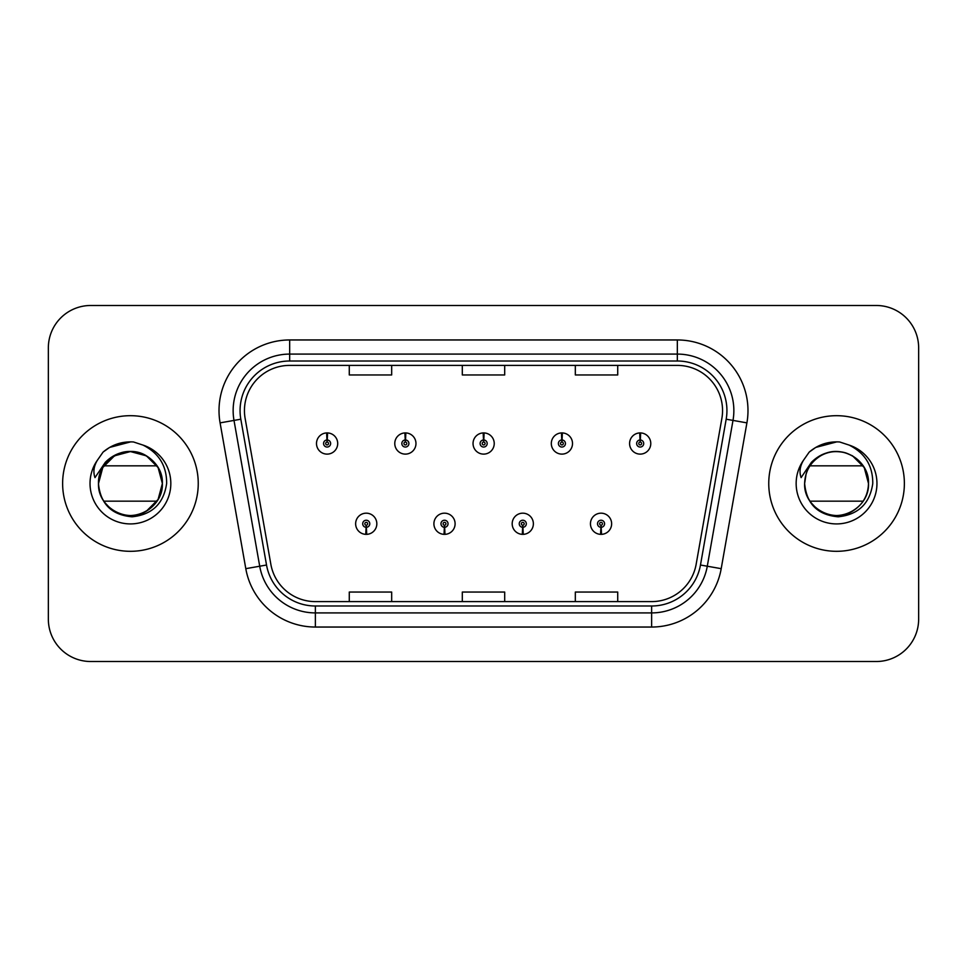 <?xml version="1.0" encoding="UTF-8"?>
<svg xmlns="http://www.w3.org/2000/svg" width="967" height="967" viewBox="0 0 967 967"><rect width="100%" height="100%" fill="white"/><g stroke="black" fill="none" stroke-linecap="round" stroke-linejoin="round"><path stroke-width="1.45" d="M444.349 527.293L444.046 534.352A10.601 10.601 0 0 0 444.965 534.352L444.663 527.293A3.53 3.53 0 0 0 448.035 523.763A3.53 3.53 0 0 0 444.506 520.234A3.53 3.53 0 0 0 440.976 523.763A3.53 3.53 0 0 0 444.349 527.293L444.445 525.178A1.414 1.414 0 0 1 443.091 523.763A1.414 1.414 0 0 1 444.506 522.349A1.414 1.414 0 0 1 445.92 523.763A1.414 1.414 0 0 1 444.566 525.178L444.663 527.293M522.627 527.293L522.313 534.352A10.601 10.601 0 0 0 523.244 534.352L522.929 527.293A3.53 3.53 0 0 0 526.314 523.763A3.53 3.53 0 0 0 522.772 520.234A3.53 3.53 0 0 0 519.243 523.763A3.53 3.53 0 0 0 522.627 527.293L522.712 525.178A1.414 1.414 0 0 1 521.358 523.763A1.414 1.414 0 0 1 522.772 522.349A1.414 1.414 0 0 1 524.187 523.763A1.414 1.414 0 0 1 522.833 525.178L522.929 527.293M600.894 527.293L600.58 534.352A10.601 10.601 0 0 0 601.51 534.352L601.196 527.293A3.53 3.53 0 0 0 604.58 523.763A3.53 3.53 0 0 0 601.051 520.234A3.53 3.53 0 0 0 597.509 523.763A3.53 3.53 0 0 0 600.894 527.293L600.99 525.178A1.414 1.414 0 0 1 599.637 523.763A1.414 1.414 0 0 1 601.051 522.349A1.414 1.414 0 0 1 602.465 523.763A1.414 1.414 0 0 1 601.111 525.178L601.196 527.293M366.082 527.293L365.768 534.352A10.601 10.601 0 0 0 366.698 534.352L366.384 527.293A3.53 3.53 0 0 0 369.769 523.763A3.53 3.53 0 0 0 366.239 520.234A3.53 3.53 0 0 0 362.698 523.763A3.53 3.53 0 0 0 366.082 527.293L366.179 525.178A1.414 1.414 0 0 1 364.825 523.763A1.414 1.414 0 0 1 366.239 522.349A1.414 1.414 0 0 1 367.653 523.763A1.414 1.414 0 0 1 366.3 525.178L366.384 527.293M405.524 439.985L405.838 432.926A10.601 10.601 0 0 0 404.907 432.926L405.221 439.985A3.53 3.53 0 0 0 401.837 443.515A3.53 3.53 0 0 0 405.366 447.044A3.53 3.53 0 0 0 408.908 443.515A3.53 3.53 0 0 0 405.524 439.985L405.427 442.1A1.414 1.414 0 0 1 406.781 443.515A1.414 1.414 0 0 1 405.366 444.929A1.414 1.414 0 0 1 403.952 443.515A1.414 1.414 0 0 1 405.306 442.1L405.221 439.985M483.79 439.985L484.104 432.926A10.601 10.601 0 0 0 483.174 432.926L483.488 439.985A3.53 3.53 0 0 0 480.103 443.515A3.53 3.53 0 0 0 483.645 447.044A3.53 3.53 0 0 0 487.175 443.515A3.53 3.53 0 0 0 483.79 439.985L483.705 442.1A1.414 1.414 0 0 1 485.059 443.515A1.414 1.414 0 0 1 483.645 444.929A1.414 1.414 0 0 1 482.231 443.515A1.414 1.414 0 0 1 483.585 442.1L483.488 439.985M562.069 439.985L562.371 432.926A10.601 10.601 0 0 0 561.452 432.926L561.754 439.985A3.53 3.53 0 0 0 558.382 443.515A3.53 3.53 0 0 0 561.912 447.044A3.53 3.53 0 0 0 565.441 443.515A3.53 3.53 0 0 0 562.069 439.985L561.972 442.1A1.414 1.414 0 0 1 563.326 443.515A1.414 1.414 0 0 1 561.912 444.929A1.414 1.414 0 0 1 560.497 443.515A1.414 1.414 0 0 1 561.851 442.1L561.754 439.985M640.335 439.985L640.65 432.926A10.601 10.601 0 0 0 639.719 432.926L640.033 439.985A3.53 3.53 0 0 0 636.649 443.515A3.53 3.53 0 0 0 640.178 447.044A3.53 3.53 0 0 0 643.72 443.515A3.53 3.53 0 0 0 640.335 439.985L640.239 442.1A1.414 1.414 0 0 1 641.592 443.515A1.414 1.414 0 0 1 640.178 444.929A1.414 1.414 0 0 1 638.764 443.515A1.414 1.414 0 0 1 640.118 442.1L640.033 439.985M327.257 439.985L327.559 432.926A10.601 10.601 0 0 0 326.641 432.926L326.943 439.985A3.53 3.53 0 0 0 323.57 443.515A3.53 3.53 0 0 0 327.1 447.044A3.53 3.53 0 0 0 330.629 443.515A3.53 3.53 0 0 0 327.257 439.985L327.16 442.1A1.414 1.414 0 0 1 328.514 443.515A1.414 1.414 0 0 1 327.1 444.929A1.414 1.414 0 0 1 325.686 443.515A1.414 1.414 0 0 1 327.039 442.1L326.943 439.985M62.625 483.5A67.811 67.811 0 0 0 130.436 551.311A67.811 67.811 0 0 0 198.247 483.5A67.811 67.811 0 0 0 130.436 415.689A67.811 67.811 0 0 0 62.625 483.5A67.811 67.811 0 0 0 130.436 551.311A67.811 67.811 0 0 0 198.247 483.5A67.811 67.811 0 0 0 130.436 415.689A67.811 67.811 0 0 0 62.625 483.5M768.753 483.5A67.811 67.811 0 0 0 836.564 551.311A67.811 67.811 0 0 0 904.375 483.5A67.811 67.811 0 0 0 836.564 415.689A67.811 67.811 0 0 0 768.753 483.5A67.811 67.811 0 0 0 836.564 551.311A67.811 67.811 0 0 0 904.375 483.5A67.811 67.811 0 0 0 836.564 415.689A67.811 67.811 0 0 0 768.753 483.5M244.446 410.6A45.207 45.207 0 0 1 289.665 365.393L677.335 365.393A45.207 45.207 0 0 1 721.865 418.445L696.155 564.257A45.207 45.207 0 0 1 651.625 601.607L315.375 601.607A45.207 45.207 0 0 1 270.845 564.257L245.135 418.445A45.207 45.207 0 0 1 244.446 410.6M240.07 410.6A49.595 49.595 0 0 0 240.819 419.207L266.529 565.018A49.595 49.595 0 0 0 315.375 605.995L651.625 605.995A49.595 49.595 0 0 0 700.471 565.018L726.181 419.207A49.595 49.595 0 0 0 677.335 361.005L289.665 361.005A49.595 49.595 0 0 0 240.07 410.6M220.089 422.869A70.639 70.639 0 0 1 289.665 339.961L677.335 339.961A70.639 70.639 0 0 1 746.911 422.869L721.201 568.669A70.639 70.639 0 0 1 651.625 627.039L315.375 627.039A70.639 70.639 0 0 1 245.799 568.669L220.089 422.869L234.002 420.415A56.509 56.509 0 0 1 289.665 354.091L677.335 354.091A56.509 56.509 0 0 1 732.998 420.415L707.288 566.215A56.509 56.509 0 0 1 651.625 612.909L315.375 612.909A56.509 56.509 0 0 1 259.712 566.215L234.002 420.415A56.509 56.509 0 0 1 233.144 410.6M918.65 347.866A42.379 42.379 0 0 0 876.271 305.487L90.729 305.487A42.379 42.379 0 0 0 48.35 347.866L48.35 619.134A42.379 42.379 0 0 0 90.729 661.513L876.271 661.513A42.379 42.379 0 0 0 918.65 619.134L918.65 347.866L918.65 619.134M462.311 365.393L462.311 374.954L504.689 374.954L504.689 365.393M349.28 365.393L349.28 374.954L391.671 374.954L391.671 365.393M575.329 365.393L575.329 374.954L617.72 374.954L617.72 365.393M504.689 601.607L504.689 592.046L462.311 592.046L462.311 601.607M391.671 601.607L391.671 592.046L349.28 592.046L349.28 601.607M617.72 601.607L617.72 592.046L575.329 592.046L575.329 601.607M48.35 347.866L48.35 619.134M876.271 305.487L90.729 305.487M90.729 661.513L876.271 661.513M337.701 443.515A10.601 10.601 0 0 0 327.559 432.926A10.601 10.601 0 0 1 337.701 443.515A10.601 10.601 0 0 1 327.1 454.115A10.601 10.601 0 0 1 316.499 443.515A10.601 10.601 0 0 1 326.641 432.926M355.638 523.763A10.601 10.601 0 0 0 365.768 534.352A10.601 10.601 0 0 1 355.638 523.763A10.601 10.601 0 0 1 366.239 513.175A10.601 10.601 0 0 1 376.828 523.763A10.601 10.601 0 0 1 366.698 534.352M415.967 443.515A10.601 10.601 0 0 0 405.838 432.926A10.601 10.601 0 0 1 415.967 443.515A10.601 10.601 0 0 1 405.366 454.115A10.601 10.601 0 0 1 394.778 443.515A10.601 10.601 0 0 1 404.907 432.926M494.234 443.515A10.601 10.601 0 0 0 484.104 432.926A10.601 10.601 0 0 1 494.234 443.515A10.601 10.601 0 0 1 483.645 454.115A10.601 10.601 0 0 1 473.044 443.515A10.601 10.601 0 0 1 483.174 432.926M572.512 443.515A10.601 10.601 0 0 0 562.371 432.926A10.601 10.601 0 0 1 572.512 443.515A10.601 10.601 0 0 1 561.912 454.115A10.601 10.601 0 0 1 551.311 443.515A10.601 10.601 0 0 1 561.452 432.926M650.779 443.515A10.601 10.601 0 0 0 640.65 432.926A10.601 10.601 0 0 1 650.779 443.515A10.601 10.601 0 0 1 640.178 454.115A10.601 10.601 0 0 1 629.59 443.515A10.601 10.601 0 0 1 639.719 432.926L639.961 438.583M433.905 523.763A10.601 10.601 0 0 0 444.046 534.352A10.601 10.601 0 0 1 433.905 523.763A10.601 10.601 0 0 1 444.506 513.175A10.601 10.601 0 0 1 455.106 523.763A10.601 10.601 0 0 1 444.965 534.352M512.184 523.763A10.601 10.601 0 0 0 522.313 534.352A10.601 10.601 0 0 1 512.184 523.763A10.601 10.601 0 0 1 522.772 513.175A10.601 10.601 0 0 1 533.373 523.763A10.601 10.601 0 0 1 523.244 534.352M590.45 523.763A10.601 10.601 0 0 0 600.58 534.352A10.601 10.601 0 0 1 590.45 523.763A10.601 10.601 0 0 1 601.051 513.175A10.601 10.601 0 0 1 611.64 523.763A10.601 10.601 0 0 1 601.51 534.352M146.404 455.844L130.436 451.565L114.469 455.844L102.78 467.532L98.501 483.5C97.413 459.881 126.496 443.091 146.404 455.844C156.618 462.238 161.936 471.461 162.371 483.5L158.092 499.468L146.404 511.156L158.092 499.468L162.371 483.5C161.936 495.539 156.618 504.762 146.404 511.156C126.496 523.909 97.413 507.119 98.501 483.5C98.924 471.461 104.255 462.238 114.469 455.844C134.377 443.091 163.459 459.881 162.371 483.5C163.459 507.119 134.377 523.909 114.469 511.156C104.255 504.762 98.924 495.539 98.501 483.5C98.924 471.461 104.255 462.238 114.469 455.844C134.377 443.091 163.459 459.881 162.371 483.5C161.936 495.539 156.618 504.762 146.404 511.156C126.496 523.909 97.413 507.119 98.501 483.5C98.924 471.461 104.255 462.238 114.469 455.844C134.377 443.091 163.459 459.881 162.371 483.5C163.459 507.119 134.377 523.909 114.469 511.156C104.255 504.762 98.924 495.539 98.501 483.5C97.413 459.881 126.496 443.091 146.404 455.844C156.618 462.238 161.936 471.461 162.371 483.5C161.936 495.539 156.618 504.762 146.404 511.156C126.496 523.909 97.413 507.119 98.501 483.5L99.976 473.903L98.453 483.5C100.411 503.916 111.616 515.024 132.08 516.801C152.182 514.71 163.713 503.614 166.638 483.5C166.771 465.876 158.914 453.088 143.056 445.11L133.506 441.967C121.987 441.29 111.834 444.675 103.058 452.121L97.292 460.377C93.775 466.299 93.013 472.041 94.984 477.613L105.27 462.359C114.855 452.774 126.266 449.619 139.49 452.87L146.404 455.844L158.092 467.532L162.371 483.5C163.459 507.119 134.377 523.909 114.469 511.156C104.255 504.762 98.924 495.539 98.501 483.5C98.924 471.461 104.255 462.238 114.469 455.844C134.377 443.091 163.459 459.881 162.371 483.5C161.936 495.539 156.618 504.762 146.404 511.156C126.496 523.909 97.413 507.119 98.501 483.5C98.924 471.461 104.255 462.238 114.469 455.844C134.377 443.091 163.459 459.881 162.371 483.5C163.459 507.119 134.377 523.909 114.469 511.156C104.255 504.762 98.924 495.539 98.501 483.5C98.924 471.461 104.255 462.238 114.469 455.844C134.377 443.091 163.459 459.881 162.371 483.5C161.936 495.539 156.618 504.762 146.404 511.156C126.496 523.909 97.413 507.119 98.501 483.5L99.976 473.903L98.501 483.5C98.924 471.461 104.255 462.238 114.469 455.844C134.377 443.091 163.459 459.881 162.371 483.5C163.459 507.119 134.377 523.909 114.469 511.156C104.255 504.762 98.924 495.539 98.501 483.5C98.924 471.461 104.255 462.238 114.469 455.844C134.377 443.091 163.459 459.881 162.371 483.5C161.936 495.539 156.618 504.762 146.404 511.156C126.496 523.909 97.413 507.119 98.501 483.5L99.976 473.903A31.935 31.935 0 0 1 139.49 452.87L146.404 455.844L158.092 467.532L162.371 483.5L158.092 467.532L146.404 455.844L139.49 452.87L146.404 455.844L158.092 467.532L162.371 483.5L158.092 467.532L146.404 455.844L139.49 452.87L146.404 455.844L158.092 467.532L162.371 483.5C161.38 468.161 153.753 457.947 139.49 452.87A31.935 31.935 0 0 0 103.82 465.84L157.041 465.84M109.609 507.711L104.883 502.659M157.041 501.16L103.82 501.16M103.143 452.036L109.609 447.431L130.763 441.846L109.609 447.431L103.143 452.036L109.609 447.431L130.763 441.846L109.609 447.431L103.143 452.036L109.609 447.431L130.763 441.846L109.609 447.431L103.143 452.036L109.609 447.431L130.763 441.846L109.609 447.431L103.143 452.036L109.609 447.431L130.763 441.846L109.609 447.431L103.143 452.036L109.609 447.431L130.763 441.846L109.609 447.431L103.143 452.036L109.609 447.431L130.763 441.846L109.609 447.431L103.143 452.036L109.609 447.431L130.763 441.846L109.609 447.431L103.143 452.036L109.609 447.431L130.763 441.846M815.737 507.711L811.011 502.659M868.499 483.5C869.587 507.119 840.504 523.909 820.596 511.156C810.382 504.762 805.064 495.539 804.629 483.5C805.064 471.461 810.382 462.238 820.596 455.844C840.504 443.091 869.587 459.881 868.499 483.5C869.587 507.119 840.504 523.909 820.596 511.156C810.382 504.762 805.064 495.539 804.629 483.5L806.103 473.903L804.629 483.5C805.064 471.461 810.382 462.238 820.596 455.844C840.504 443.091 869.587 459.881 868.499 483.5C869.587 507.119 840.504 523.909 820.596 511.156C810.382 504.762 805.064 495.539 804.629 483.5L806.103 473.903L804.629 483.5C805.064 471.461 810.382 462.238 820.596 455.844C840.504 443.091 869.587 459.881 868.499 483.5C868.076 495.539 862.745 504.762 852.531 511.156C832.623 523.909 803.541 507.119 804.629 483.5C805.064 471.461 810.382 462.238 820.596 455.844C840.504 443.091 869.587 459.881 868.499 483.5C869.587 507.119 840.504 523.909 820.596 511.156C810.382 504.762 805.064 495.539 804.629 483.5L806.103 473.903L804.629 483.5C805.064 471.461 810.382 462.238 820.596 455.844C840.504 443.091 869.587 459.881 868.499 483.5C868.076 495.539 862.745 504.762 852.531 511.156C832.623 523.909 803.541 507.119 804.629 483.5L806.103 473.903L804.629 483.5C806.538 503.916 817.744 515.024 838.208 516.801C858.321 514.71 869.841 503.614 872.766 483.5C872.899 465.876 865.042 453.088 849.183 445.11L839.634 441.967C828.115 441.29 817.973 444.675 809.186 452.121L803.42 460.377C799.914 466.299 799.141 472.041 801.111 477.613L811.398 462.359C820.983 452.774 832.394 449.619 845.617 452.87L852.531 455.844L864.22 467.532L868.499 483.5C869.587 507.119 840.504 523.909 820.596 511.156C810.382 504.762 805.064 495.539 804.629 483.5L806.103 473.903A31.935 31.935 0 0 1 845.617 452.87L852.531 455.844L864.22 467.532L868.499 483.5C868.076 495.539 862.745 504.762 852.531 511.156C832.623 523.909 803.541 507.119 804.629 483.5C803.541 507.119 832.623 523.909 852.531 511.156C862.745 504.762 868.076 495.539 868.499 483.5L864.22 467.532L852.531 455.844L845.617 452.87L852.531 455.844L864.22 467.532L868.499 483.5L864.22 467.532L852.531 455.844L845.617 452.87L852.531 455.844L864.22 467.532L868.499 483.5L864.22 467.532L852.531 455.844L845.617 452.87L852.531 455.844L864.22 467.532L868.499 483.5L864.22 467.532L852.531 455.844L845.617 452.87L852.531 455.844L864.22 467.532L868.499 483.5C867.508 468.161 859.881 457.947 845.617 452.87L852.531 455.844L864.22 467.532L868.499 483.5M809.959 465.84L863.18 465.84M863.18 501.16L809.959 501.16M809.27 452.036L815.737 447.431L836.89 441.846L815.737 447.431L809.27 452.036L815.737 447.431L836.89 441.846L815.737 447.431L809.27 452.036L815.737 447.431L836.89 441.846L815.737 447.431L809.27 452.036L815.737 447.431L836.89 441.846L815.737 447.431L809.27 452.036L815.737 447.431L836.89 441.846L815.737 447.431L809.27 452.036L815.737 447.431L836.89 441.846L815.737 447.431L809.27 452.036L815.737 447.431L836.89 441.846L815.737 447.431L809.27 452.036L815.737 447.431L836.89 441.846L815.737 447.431L809.27 452.036L815.737 447.431L836.89 441.846M677.335 339.961L677.335 361.005M234.002 420.415L240.819 419.207M315.375 627.039L315.375 605.995M651.625 605.995L651.625 627.039M700.471 565.018L721.201 568.669M245.799 568.669L266.529 565.018M726.181 419.207L746.911 422.869M289.665 339.961L289.665 361.005M139.49 452.87A31.935 31.935 0 0 0 99.976 473.903M97.292 460.377A40.421 40.421 0 0 0 130.436 523.921A40.421 40.421 0 0 0 143.056 445.11M845.617 452.87A31.935 31.935 0 0 0 806.103 473.903M803.42 460.377A40.421 40.421 0 0 0 836.564 523.921A40.421 40.421 0 0 0 849.183 445.11"/></g></svg>
